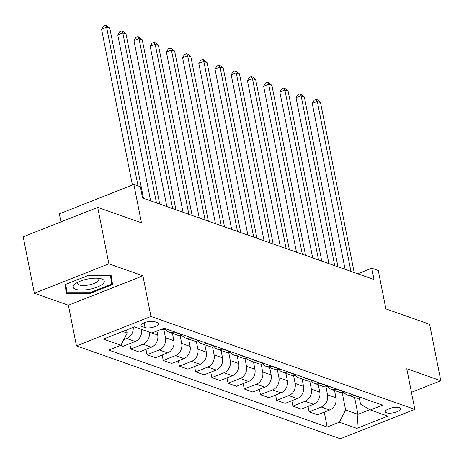 <?xml version="1.0" encoding="UTF-8"?>
<svg xmlns="http://www.w3.org/2000/svg" width="464" height="464" viewBox="0 0 464 464"><rect width="100%" height="100%" fill="white"/><g stroke="black" fill="none" stroke-linecap="round" stroke-linejoin="round"><path stroke-width="0.7" d="M399.405 407.711A7.795 2.564 168.8 0 0 390.56 408.198A7.795 2.564 168.8 0 0 385.311 411.765A7.795 2.564 168.8 0 0 386.518 412.798A7.795 2.564 168.8 0 0 395.363 412.305A7.795 2.564 168.8 0 0 400.606 408.738A7.795 2.564 168.8 0 0 399.405 407.711M76.456 345.86L340.303 438.793L414.81 409.376L150.962 316.442L76.456 345.86L68.411 305.231L142.918 275.813L108.883 263.825L34.377 293.242L68.411 305.231M34.377 293.242L23.2 236.808L97.713 207.391L141.468 222.801L133.87 184.428L59.357 213.846L60.958 221.902M411.435 392.324L440.8 380.729L429.623 324.295L385.868 308.885L378.27 270.512L371.786 268.227L357.732 273.777M108.883 263.825L97.713 207.391M133.87 184.428L140.354 186.714L142.587 198L374.019 279.514L371.786 268.227M142.187 326.592L145.041 327.596A7.552 2.482 168.8 0 0 153.607 327.12A7.552 2.482 168.8 0 0 158.694 323.663A7.552 2.482 168.8 0 0 157.528 322.666L154.674 321.662A7.552 2.482 168.8 0 0 146.108 322.138A7.552 2.482 168.8 0 0 141.021 325.595A7.552 2.482 168.8 0 0 142.187 326.592L141.723 324.226M122.687 331.482L127.159 333.053L120.895 345.268L108.709 350.076L327.178 427.025L324.232 412.154M120.895 345.268L103.391 339.103L134.403 326.859L151.902 333.024L164.088 328.21L382.556 405.159L370.371 409.967L387.875 416.133L356.862 428.376L339.358 422.211L327.178 427.025M142.918 275.813L150.962 316.442M440.8 380.729L406.766 368.741L414.81 409.376M370.371 409.967L360.528 404.121L359.351 398.153M354.618 397.532L357.947 414.34L369.831 409.648M126.544 329.956L127.159 333.053M156.913 331.047L157.696 334.991A9.744 8.045 109.4 0 1 151.426 347.2L139.246 352.014L130.819 349.044L129.752 343.656M163.902 329.776L165.474 337.734A9.744 8.045 109.4 0 1 159.21 349.943L147.024 354.751L145.957 349.363M172.451 333.372L173.901 340.698A9.744 8.045 109.4 0 1 167.637 352.907L155.452 357.721L147.024 354.751M180.107 335.489L181.679 343.441A9.744 8.045 109.4 0 1 175.415 355.65L163.229 360.458L162.162 355.07M188.657 339.08L190.112 346.411A9.744 8.045 109.4 0 1 183.843 358.62L171.657 363.428L163.229 360.458M196.313 341.197L197.89 349.148A9.744 8.045 109.4 0 1 191.62 361.357L179.44 366.166L178.373 360.777M204.868 344.787L206.318 352.118A9.744 8.045 109.4 0 1 200.048 364.327L187.868 369.135L179.44 366.166M212.524 346.904L214.095 354.856A9.744 8.045 109.4 0 1 207.826 367.065L195.646 371.879L194.578 366.485M221.073 350.5L222.523 357.825A9.744 8.045 109.4 0 1 216.259 370.034L204.073 374.842L195.646 371.879M228.729 352.611L230.301 360.563A9.744 8.045 109.4 0 1 224.037 372.772L211.851 377.586L210.784 372.192M237.278 356.207L238.728 363.532A9.744 8.045 109.4 0 1 232.464 375.741L220.278 380.55L211.851 377.586M244.934 358.318L246.512 366.27A9.744 8.045 109.4 0 1 240.242 378.485L228.056 383.293L226.989 377.905M253.483 361.914L254.939 369.24A9.744 8.045 109.4 0 1 248.669 381.449L236.483 386.263L228.056 383.293M261.139 364.031L262.717 371.983A9.744 8.045 109.4 0 1 256.447 384.192L244.267 389L243.2 383.612M269.694 367.621L271.144 374.947A9.744 8.045 109.4 0 1 264.874 387.162L252.694 391.97L244.267 389M277.35 369.738L278.922 377.69A9.744 8.045 109.4 0 1 272.658 389.899L260.472 394.707L259.405 389.319M285.899 373.329L287.349 380.66A9.744 8.045 109.4 0 1 281.085 392.869L268.9 397.677L260.472 394.707M293.555 375.446L295.127 383.397A9.744 8.045 109.4 0 1 288.863 395.606L276.677 400.415L275.61 395.026M302.105 379.036L303.555 386.367A9.744 8.045 109.4 0 1 297.291 398.576L285.105 403.384L276.677 400.415M309.761 381.153L311.338 389.105A9.744 8.045 109.4 0 1 305.068 401.314L292.888 406.128L291.821 400.734M318.316 384.749L319.766 392.074A9.744 8.045 109.4 0 1 313.496 404.283L301.316 409.091L292.888 406.128M325.966 386.86L327.543 394.812A9.744 8.045 109.4 0 1 321.274 407.021L309.094 411.835L308.026 406.441M334.521 390.456L335.971 397.781A9.744 8.045 109.4 0 1 329.701 409.99L317.521 414.804L309.094 411.835M342.177 392.567L345.628 410.002L357.947 414.34L356.862 428.376M133.209 327.329A9.744 8.045 109.4 0 1 126.794 338.523L123.731 339.735M141.503 329.359A9.744 8.045 109.4 0 1 135.221 341.492L123.041 346.301L120.518 345.413M166.611 329.098L166.234 329.249A9.744 8.045 109.4 0 1 161.211 329.411L161.124 329.382M174.389 331.841L174.012 331.992A9.744 8.045 109.4 0 1 168.989 332.154A9.744 8.045 109.4 0 1 165.555 329.481M149.28 332.096A9.744 8.045 109.4 0 1 142.999 344.23L130.819 349.044M182.816 334.811L182.439 334.956A9.744 8.045 109.4 0 1 177.416 335.118L168.989 332.154M190.6 337.548L190.223 337.699A9.744 8.045 109.4 0 1 185.194 337.862A9.744 8.045 109.4 0 1 181.76 335.194M199.027 340.518L198.65 340.669A9.744 8.045 109.4 0 1 193.621 340.831L185.194 337.862M206.805 343.256L206.428 343.406A9.744 8.045 109.4 0 1 201.399 343.569A9.744 8.045 109.4 0 1 197.971 340.901M215.232 346.225L214.855 346.376A9.744 8.045 109.4 0 1 209.827 346.538L201.399 343.569M223.01 348.963L222.633 349.114A9.744 8.045 109.4 0 1 217.61 349.276A9.744 8.045 109.4 0 1 214.177 346.608M231.437 351.932L231.06 352.083A9.744 8.045 109.4 0 1 226.038 352.246L217.61 349.276M239.215 354.676L238.838 354.821A9.744 8.045 109.4 0 1 233.815 354.983A9.744 8.045 109.4 0 1 230.382 352.315M247.643 357.64L247.266 357.79A9.744 8.045 109.4 0 1 242.243 357.953L233.815 354.983M255.426 360.383L255.049 360.528A9.744 8.045 109.4 0 1 250.021 360.696A9.744 8.045 109.4 0 1 246.593 358.022M263.854 363.353L263.477 363.498A9.744 8.045 109.4 0 1 258.448 363.66L250.021 360.696M271.631 366.09L271.254 366.241A9.744 8.045 109.4 0 1 266.232 366.403A9.744 8.045 109.4 0 1 262.798 363.735M280.059 369.06L279.682 369.205A9.744 8.045 109.4 0 1 274.659 369.367L266.232 366.403M287.837 371.797L287.46 371.948A9.744 8.045 109.4 0 1 282.437 372.111A9.744 8.045 109.4 0 1 279.003 369.443M296.264 374.767L295.887 374.918A9.744 8.045 109.4 0 1 290.864 375.08L282.437 372.111M304.048 377.505L303.671 377.655A9.744 8.045 109.4 0 1 298.642 377.818A9.744 8.045 109.4 0 1 295.208 375.15M312.475 380.474L312.098 380.625A9.744 8.045 109.4 0 1 307.069 380.787L298.642 377.818M320.253 383.218L319.876 383.363A9.744 8.045 109.4 0 1 314.847 383.525A9.744 8.045 109.4 0 1 311.419 380.857M328.68 386.181L328.303 386.332A9.744 8.045 109.4 0 1 323.275 386.495L314.847 383.525M336.458 388.925L336.081 389.07A9.744 8.045 109.4 0 1 331.058 389.232A9.744 8.045 109.4 0 1 327.625 386.564M344.885 391.889L344.508 392.039A9.744 8.045 109.4 0 1 339.486 392.202L331.058 389.232M352.663 394.632L352.286 394.783A9.744 8.045 109.4 0 1 347.263 394.945A9.744 8.045 109.4 0 1 343.83 392.271M339.358 422.211L345.628 410.002M361.091 397.602L360.714 397.747A9.744 8.045 109.4 0 1 355.691 397.909L347.263 394.945M66.369 293.445L90.103 293.422L112.537 284.56L111.25 275.726L87.516 275.749L65.076 284.606L66.369 293.445M110.792 275.726L112.537 284.56M110.484 275.726L111.714 284.113L89.97 292.691L90.103 293.422M138.017 185.89L106.598 27.208L109.84 28.345L143.492 198.319M132.414 185.003L101.564 29.191L106.598 27.208L105.479 25.207L106.778 25.665L109.84 28.345M101.564 29.191L103.466 26.007L105.479 25.207M156.461 202.884L122.803 32.915L126.046 34.058L159.703 204.027M150.626 200.831L117.769 34.899L122.803 32.915L121.684 30.92L122.983 31.372L126.046 34.058M117.769 34.899L119.671 31.714L121.684 30.92M172.666 208.591L139.014 38.622L142.251 39.765L175.908 209.734M166.831 206.538L133.98 40.612L139.014 38.622L137.895 36.627L139.188 37.085L142.251 39.765M133.98 40.612L135.877 37.422L137.895 36.627M188.871 214.298L155.22 44.329L158.462 45.472L192.113 215.441M183.036 212.245L150.185 46.319L155.22 44.329L154.1 42.334L155.394 42.792L158.462 45.472M150.185 46.319L152.088 43.129L154.1 42.334M205.082 220.011L171.425 50.037L174.667 51.179L208.324 221.154M199.247 217.952L166.39 52.026L171.425 50.037L170.305 48.041L171.605 48.5L174.667 51.179M166.39 52.026L168.293 48.836L170.305 48.041M102.561 284.119A15.834 5.203 168.8 0 0 100.508 278.603A15.834 5.203 168.8 0 0 75.713 283.51A15.834 5.203 168.8 0 0 74.878 284.148A15.834 5.203 168.8 0 0 81.594 290.093A15.834 5.203 168.8 0 0 102.561 284.119M78.016 282.17A10.84 3.561 168.8 0 0 77.552 283.568A10.84 3.561 168.8 0 0 86.02 285.389A10.84 3.561 168.8 0 0 97.666 281.451A10.84 3.561 168.8 0 0 98.826 279.357A10.84 3.561 168.8 0 0 97.869 278.238M65.349 284.496L66.978 292.714L65.755 284.339M89.97 292.691L66.978 292.714M221.287 225.719L187.63 55.744L190.872 56.886L224.53 226.861M215.453 223.665L182.596 57.733L187.63 55.744L186.511 53.749L187.81 54.207L190.872 56.886M182.596 57.733L184.498 54.543L186.511 53.749M237.493 231.426L203.841 61.457L207.077 62.594L240.735 232.568M231.658 229.373L198.807 63.44L203.841 61.457L202.722 59.462L204.015 59.914L207.077 62.594M198.807 63.44L200.703 60.256L202.722 59.462M253.704 237.133L220.046 67.164L223.288 68.307L256.94 238.276M247.869 235.08L215.012 69.153L220.046 67.164L218.927 65.169L220.226 65.621L223.288 68.307M215.012 69.153L216.914 65.963L218.927 65.169M269.909 242.84L236.251 72.871L239.494 74.014L273.151 243.983M264.074 240.787L231.217 74.861L236.251 72.871L235.132 70.876L236.431 71.334L239.494 74.014M231.217 74.861L233.119 71.671L235.132 70.876M286.114 248.553L252.457 78.578L255.699 79.721L289.356 249.69M280.279 246.494L247.422 80.568L252.457 78.578L251.343 76.583L252.636 77.041L255.699 79.721M247.422 80.568L249.325 77.378L251.343 76.583M302.319 254.26L268.668 84.286L271.91 85.428L305.561 255.403M296.484 252.201L263.633 86.275L268.668 84.286L267.548 82.29L268.842 82.749L271.91 85.428M263.633 86.275L265.536 83.085L267.548 82.29M318.53 259.968L284.873 89.999L288.115 91.135L321.767 261.11M312.695 257.914L279.838 91.982L284.873 89.999L283.753 87.998L285.053 88.456L288.115 91.135M279.838 91.982L281.741 88.798L283.753 87.998M334.735 265.675L301.078 95.706L304.32 96.848L337.978 266.817M328.901 263.622L296.044 97.689L301.078 95.706L299.959 93.711L301.258 94.163L304.32 96.848M296.044 97.689L297.946 94.505L299.959 93.711M350.941 271.382L317.289 101.413L320.525 102.556L354.183 272.525M345.106 269.329L312.255 103.402L317.289 101.413L316.17 99.418L317.463 99.876L320.525 102.556M312.255 103.402L314.151 100.212L316.17 99.418M157.696 334.991L152.001 332.984M173.901 340.698L165.474 337.734M190.112 346.411L181.679 343.441M206.318 352.118L197.89 349.148M222.523 357.825L214.095 354.856M238.728 363.532L230.301 360.563M254.939 369.24L246.512 366.27M271.144 374.947L262.717 371.983M287.349 380.66L278.922 377.69M303.555 386.367L295.127 383.397M319.766 392.074L311.338 389.105M335.971 397.781L327.543 394.812M135.221 341.492L126.794 338.523M166.234 329.249L163.711 328.361M182.439 334.956L174.012 331.992M151.426 347.2L142.999 344.23M198.65 340.669L190.223 337.699M167.637 352.907L159.21 349.943M214.855 346.376L206.428 343.406M183.843 358.62L175.415 355.65M231.06 352.083L222.633 349.114M200.048 364.327L191.62 361.357M247.266 357.79L238.838 354.821M216.259 370.034L207.826 367.065M263.477 363.498L255.049 360.528M232.464 375.741L224.037 372.772M279.682 369.205L271.254 366.241M248.669 381.449L240.242 378.485M295.887 374.918L287.46 371.948M264.874 387.162L256.447 384.192M312.098 380.625L303.671 377.655M281.085 392.869L272.658 389.899M328.303 386.332L319.876 383.363M297.291 398.576L288.863 395.606M344.508 392.039L336.081 389.07M313.496 404.283L305.068 401.314M360.714 397.747L352.286 394.783M329.701 409.99L321.274 407.021M144.101 322.84L145.041 327.596"/></g></svg>
